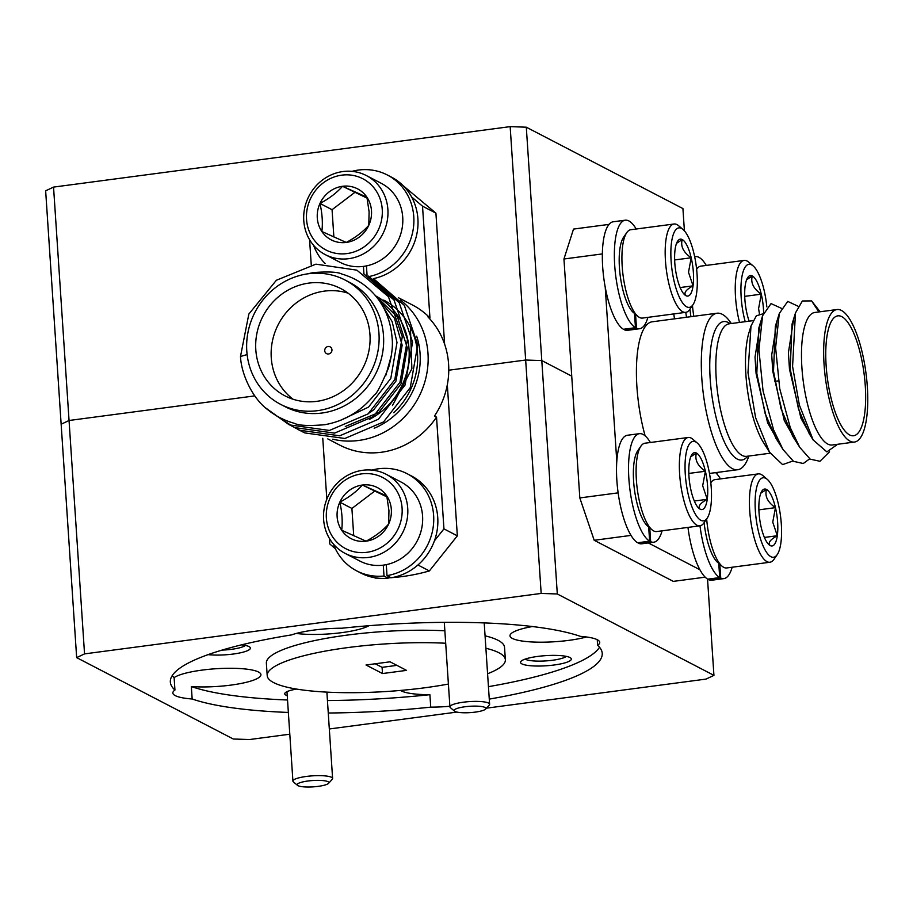 <?xml version="1.0" encoding="UTF-8"?>
<svg xmlns="http://www.w3.org/2000/svg" width="913" height="913" viewBox="0 0 913 913"><rect width="100%" height="100%" fill="white"/><g stroke="black" fill="none" stroke-linecap="round" stroke-linejoin="round"><path stroke-width="1.37" d="M400.487 300.092A78.929 73.485 117.5 0 1 424.693 382.376A78.929 73.485 117.5 0 1 358.615 440.477A78.929 73.485 117.5 0 1 332.743 439.187M345.171 280.086L349.702 282.437A70.016 65.188 117.5 0 1 382.068 355.682A70.016 65.188 117.5 0 1 321.969 413.03A70.016 65.188 117.5 0 1 285.141 406.696L280.599 404.345A70.016 65.188 -62.5 0 0 317.427 410.679A70.016 65.188 -62.5 0 0 377.526 353.32A70.016 65.188 -62.5 0 0 345.171 280.086A70.016 65.188 -62.5 0 0 308.332 273.752A70.016 65.188 -62.5 0 0 248.233 331.099A70.016 65.188 -62.5 0 0 280.599 404.345M247.126 354.552L240.484 356.504C241.272 374.341 252.764 398.924 267.966 409.834C275.464 415.974 284.32 420.494 294.545 423.392C298.836 425.584 308.891 426.029 324.708 424.728C344.715 421.087 361.274 411.124 374.387 394.838C376.247 394.587 380.938 385.663 388.481 368.065C391.78 356.059 393.001 346.118 392.134 338.232C390.422 317.039 382.045 300.057 367.015 287.275C359.95 281.318 351.596 276.924 341.964 274.094C337.947 271.948 328.406 271.446 313.364 272.588L306.7 273.991M374.467 577.667L375.3 578.089A198.908 185.202 -62.5 0 0 377.651 578.123M335.379 548.713L329.798 543.988L329.422 538.453M391.894 577.632A198.908 185.202 -62.5 0 0 429.372 570.933L457.345 535.84L447.313 384.818M434.428 540.827L443.946 528.878L457.345 535.84M429.372 570.933L417.937 564.987M444.62 344.178L435.912 213.14L403.09 185.624M411.592 196.946L422.514 206.178L435.912 213.14M316.811 401.343A60.475 56.298 -62.5 0 0 368.715 351.813A60.475 56.298 -62.5 0 0 340.766 288.554A60.475 56.298 -62.5 0 0 308.959 283.087A60.475 56.298 -62.5 0 0 257.055 332.617A60.475 56.298 -62.5 0 0 285.004 395.865A60.475 56.298 -62.5 0 0 316.811 401.343M348.161 293.21A60.475 56.298 -62.5 0 0 324.412 291.121A60.475 56.298 -62.5 0 0 273.649 336.11A60.475 56.298 -62.5 0 0 293.073 399.243M328.589 353.982A3.823 3.561 117.5 0 1 324.811 349.633A3.823 3.561 117.5 0 1 330.107 346.849A3.823 3.561 117.5 0 1 328.589 353.982M443.946 528.878L436.528 417.127L434.462 416.054A78.929 73.485 -62.5 0 0 427.877 316.857L429.943 317.929L422.514 206.178M327.79 438.902L339.762 445.122A78.929 73.485 -62.5 0 0 381.28 452.266A78.929 73.485 -62.5 0 0 436.528 417.127M388.105 577.872A198.908 185.202 -62.5 0 0 391.004 577.689M322.768 438.274L326.82 499.206M309.587 239.708L311.253 264.873M429.943 317.929A78.929 73.485 -62.5 0 0 412.55 305.045L398.582 297.786M240.484 356.504L248.838 314.072L276.399 280.245L315.909 264.154L356.88 270.157L388.459 296.702L402.291 336.76L394.793 379.625L368.087 413.897L329.445 430.445L289.33 424.887L266.06 408.225M363.294 273.409L394.028 300.012L407.449 339.431L399.951 382.307L373.234 416.579L334.592 433.116L294.477 427.569L275.646 415.278M368.453 276.091L399.186 302.682L412.596 342.113L405.098 384.978L378.393 419.25L339.75 435.798L299.635 430.24L290.802 425.526M373.6 278.762L404.333 305.364L417.743 344.783L410.245 387.66L383.54 421.932L344.897 438.48L304.782 432.922L298.448 429.703M391.437 355.134L385.891 375.175M380.892 303.127L392.168 321.673L397.007 342.489L390.81 378.404L368.532 407.107L340.88 420.163M376.145 296.531L394.393 318.044L402.165 345.171L395.957 381.075L373.691 409.789L369.297 412.938M374.775 294.899L397.509 317.142L407.312 347.853L401.115 383.757L378.838 412.459L345.285 426.508M410.451 328.497L411.877 368.761L392.442 405.555M375.62 295.903A70.016 65.188 117.5 0 1 409.104 357.44A70.016 65.188 117.5 0 1 369.366 419.409M638.598 542.63L638.644 543.303A54.746 16.731 82.5 0 0 641.759 543.794L653.776 542.208A54.746 16.731 82.5 0 0 662.085 530.83M650.387 442.485A54.746 16.731 82.5 0 0 639.408 433.675L627.391 435.261A54.746 16.731 82.5 0 0 617.245 485.214A54.746 16.731 82.5 0 0 637.616 542.767L649.634 541.169L648.687 526.961M649.748 527.862L650.661 541.706A54.746 16.731 82.5 0 0 653.776 542.208M639.408 433.675A54.746 16.731 82.5 0 0 629.262 483.628A54.746 16.731 82.5 0 0 649.634 541.169M650.661 541.706L638.644 543.303M690.958 316.674A40.104 12.257 -97.5 0 1 689.943 309.165M692.465 305.478A44.554 13.615 82.5 0 0 693.812 316.297M766.817 306.836A40.104 12.257 82.5 0 0 753.077 265.866A40.104 12.257 82.5 0 0 741.173 297.284A40.104 12.257 82.5 0 0 745.202 321.684M739.53 322.437A44.554 13.615 -97.5 0 1 735.524 297.09A44.554 13.615 -97.5 0 1 744.106 260.41A44.554 13.615 -97.5 0 1 748.751 262.179L753.077 265.866M744.723 296.36L761.271 294.169C753.465 288.782 750.463 282.71 752.289 275.954L746.617 279.755M759.456 313.775L758.577 308.685L761.271 294.169A28.714 8.776 82.5 0 0 752.289 275.954A28.714 8.776 82.5 0 0 747.793 277.438A28.714 8.776 82.5 0 0 745.179 285.803A28.714 8.776 82.5 0 0 747.039 313.878A28.714 8.776 82.5 0 0 749.151 321.159M763.622 312.76A28.714 8.776 82.5 0 0 763.451 308.856A28.714 8.776 82.5 0 0 761.271 294.169M744.106 260.41L700.842 266.139A44.554 13.615 82.5 0 0 696.824 269.05A44.554 13.615 82.5 0 0 696.63 269.335L696.824 269.05M652.008 529.791L647.682 526.105A40.104 12.257 -97.5 0 1 633.611 481.197A40.104 12.257 -97.5 0 1 637.708 450.805L640.926 446.126A44.554 13.615 82.5 0 0 636.372 479.884A44.554 13.615 82.5 0 0 652.008 529.791A44.554 13.615 82.5 0 0 656.652 531.549L699.906 525.82A44.554 13.615 -97.5 0 1 679.637 474.155A44.554 13.615 -97.5 0 1 688.208 437.487A44.554 13.615 -97.5 0 1 692.853 439.244L697.178 442.931A40.104 12.257 82.5 0 0 685.286 474.349A40.104 12.257 82.5 0 0 694.12 511.862A40.104 12.257 82.5 0 0 707.153 518.23A40.104 12.257 82.5 0 0 711.25 487.839A40.104 12.257 82.5 0 0 697.178 442.931M707.153 518.23L703.934 522.909A44.554 13.615 -97.5 0 1 699.906 525.82M688.824 473.436L705.384 471.245C697.566 465.847 694.576 459.775 696.402 453.019L690.719 456.831M694.337 501.02L707.244 499.32L702.679 485.762L705.384 471.245A28.714 8.776 82.5 0 0 696.402 453.019A28.714 8.776 82.5 0 0 691.906 454.514A28.714 8.776 82.5 0 0 689.281 462.88A28.714 8.776 82.5 0 0 691.141 490.954A28.714 8.776 82.5 0 0 699.038 508.427A28.714 8.776 82.5 0 0 700.134 509.169C697.646 506.544 700.02 503.268 707.244 499.32A28.714 8.776 82.5 0 0 707.564 485.921A28.714 8.776 82.5 0 0 705.384 471.245M698.548 507.97L700.134 509.169A28.714 8.776 82.5 0 0 707.244 499.32M688.208 437.487L644.955 443.216A44.554 13.615 82.5 0 0 640.926 446.126M76.658 657.622L61.148 424.225L69.046 420.494L84.544 653.891L76.658 657.622L233.283 739.005L249.42 739.553L289.798 734.2M557.307 593.975L541.169 593.427L525.66 360.03L541.797 360.578L557.307 593.975L713.932 675.358L707.541 579.082M486.424 708.168L706.034 679.089L713.932 675.358M375.243 663.774L382.091 667.335L396.915 665.372M366.022 664.995L382.513 673.554L406.536 670.37L390.056 661.811L366.022 664.995M382.091 667.335L382.513 673.554M489.265 699.096A216.415 43.128 176.2 0 0 602.226 653.343A216.415 43.128 176.2 0 0 597.616 645.308A44.554 8.879 176.2 0 0 599.715 642.353A44.554 8.879 176.2 0 0 580.406 636.361A216.415 43.128 176.2 0 0 341.839 628.224A44.554 8.879 176.2 0 0 313.889 630.073A44.554 8.879 176.2 0 0 291.646 634.877A216.415 43.128 176.2 0 0 170.343 682.022A216.415 43.128 176.2 0 0 174.942 690.057A44.554 8.879 176.2 0 0 172.842 693.013A44.554 8.879 176.2 0 0 192.164 698.993A216.415 43.128 176.2 0 0 288.36 712.448M296.269 633.439A44.554 8.879 176.2 0 0 341.919 632.618A44.554 8.879 176.2 0 0 368.898 625.713M287.527 699.997A216.415 43.128 176.2 0 1 191.331 686.553A44.554 8.879 176.2 0 0 230.898 685.104A44.554 8.879 176.2 0 0 260.935 674.661A44.554 8.879 176.2 0 0 202.047 670.108A44.554 8.879 176.2 0 0 174.121 677.606A216.415 43.128 176.2 0 1 172.203 675.654M597.616 645.308L597.25 639.705M532.382 626.535A44.554 8.879 176.2 0 0 509.979 635.813A44.554 8.879 176.2 0 0 568.856 640.355A44.554 8.879 176.2 0 0 586.488 636.977M326.934 693.024A22.277 4.439 176.2 0 0 328.349 692.202M554.168 664.995A25.461 5.079 176.2 0 0 570.728 658.022A25.461 5.079 176.2 0 0 537.689 656.424A25.461 5.079 176.2 0 0 520.981 661.332A25.461 5.079 176.2 0 0 554.168 664.995M525.146 659.106A21.319 4.245 176.2 0 0 552.559 660.247A21.319 4.245 176.2 0 0 566.311 656.379M208.084 654.632A25.461 5.079 176.2 0 0 233.226 654.039A25.461 5.079 176.2 0 0 249.785 647.077A25.461 5.079 176.2 0 0 241.523 644.84M221.996 650.113A21.319 4.245 176.2 0 0 231.617 649.303A21.319 4.245 176.2 0 0 245.369 645.423M444.859 630.792A119.352 23.784 176.2 0 0 346.814 635.151A119.352 23.784 176.2 0 0 266.368 663.146L267.201 675.597A119.352 23.784 176.2 0 0 424.922 687.763A119.352 23.784 176.2 0 0 448.397 684.054M445.692 643.243A119.352 23.784 176.2 0 0 347.636 647.602A119.352 23.784 176.2 0 0 267.201 675.597M487.588 673.748A119.352 23.784 176.2 0 0 505.368 659.768L504.535 647.328A119.352 23.784 176.2 0 0 485.065 635.825M296.577 689.075A22.277 4.439 176.2 0 0 285.13 692.899A22.277 4.439 176.2 0 0 287.241 695.66M327.436 700.556A216.415 43.128 176.2 0 0 429.897 694.69A44.554 8.879 176.2 0 1 400.533 690.433M488.444 686.656A216.415 43.128 176.2 0 0 599.533 647.271M84.544 653.891L541.169 593.427M69.046 420.494L254.83 395.888L69.046 420.494L61.148 424.225L45.65 190.828L53.547 187.097L69.046 420.494M448.762 370.21L525.66 360.03L510.162 126.633L526.299 127.192L541.797 360.578L571.732 376.133L541.797 360.578L525.66 360.03L448.762 370.21M456.899 712.083L329.319 728.973M328.258 713.007A216.415 43.128 176.2 0 0 430.731 707.141A44.554 8.879 176.2 0 0 449.869 706.263M505.368 659.768A119.352 23.784 176.2 0 0 485.887 648.264M174.942 690.057L174.121 677.606M430.731 707.141L429.897 694.69M191.331 686.553L192.164 698.993M708.671 579.036L708.716 579.709A54.746 16.731 82.5 0 0 711.832 580.2L723.849 578.614A54.746 16.731 82.5 0 0 732.146 567.235M687.968 527.406A54.746 16.731 82.5 0 0 707.689 579.173L719.706 577.575L718.759 563.367M719.821 564.268L720.734 578.112A54.746 16.731 82.5 0 0 723.849 578.614M720.448 478.903A54.746 16.731 82.5 0 0 715.632 472.637M699.986 525.808A54.746 16.731 82.5 0 0 719.706 577.575M720.734 578.112L708.716 579.709M624.424 329.159L624.469 329.821A54.746 16.731 82.5 0 0 627.585 330.323L639.602 328.726A54.746 16.731 82.5 0 0 647.899 317.359M636.201 229.015A54.746 16.731 82.5 0 0 625.234 220.193L613.216 221.779A54.746 16.731 82.5 0 0 603.071 271.743A54.746 16.731 82.5 0 0 623.442 329.285L635.459 327.699L634.512 313.49M635.562 314.38L636.487 328.235A54.746 16.731 82.5 0 0 639.602 328.726M625.234 220.193A54.746 16.731 82.5 0 0 615.088 270.145A54.746 16.731 82.5 0 0 635.459 327.699M636.487 328.235L624.469 329.821M673.794 313.924A54.746 16.731 82.5 0 0 674.49 318.854M706.274 265.421A54.746 16.731 82.5 0 0 695.307 256.599A54.746 16.731 82.5 0 0 694.667 256.724M685.8 312.337A54.746 16.731 82.5 0 0 686.508 317.256M637.822 316.309L633.496 312.623A40.104 12.257 -97.5 0 1 619.436 267.714A40.104 12.257 -97.5 0 1 623.533 237.323L626.752 232.644A44.554 13.615 82.5 0 0 622.198 266.402A44.554 13.615 82.5 0 0 637.822 316.309A44.554 13.615 82.5 0 0 642.467 318.078L685.731 312.349A44.554 13.615 -97.5 0 1 665.451 260.684A44.554 13.615 -97.5 0 1 674.034 224.005A44.554 13.615 -97.5 0 1 678.679 225.773L683.004 229.448A40.104 12.257 82.5 0 0 671.101 260.867A40.104 12.257 82.5 0 0 679.934 298.38A40.104 12.257 82.5 0 0 692.967 304.748A40.104 12.257 82.5 0 0 697.064 274.368A40.104 12.257 82.5 0 0 683.004 229.448M692.967 304.748L689.749 309.439A44.554 13.615 -97.5 0 1 685.731 312.349M674.65 259.954L691.198 257.763C683.392 252.376 680.39 246.305 682.216 239.548L676.544 243.349M680.151 287.549L693.07 285.837L688.505 272.279L691.198 257.763A28.714 8.776 82.5 0 0 682.216 239.548A28.714 8.776 82.5 0 0 677.72 241.032A28.714 8.776 82.5 0 0 675.106 249.397A28.714 8.776 82.5 0 0 676.967 277.472A28.714 8.776 82.5 0 0 684.864 294.945A28.714 8.776 82.5 0 0 685.948 295.686C683.46 293.073 685.834 289.786 693.07 285.837A28.714 8.776 82.5 0 0 693.378 272.451A28.714 8.776 82.5 0 0 691.198 257.763M684.373 294.488L685.948 295.686A28.714 8.776 82.5 0 0 693.07 285.837M674.034 224.005L630.769 229.734A44.554 13.615 82.5 0 0 626.752 232.644M618.147 492.849L579.823 497.927L594.192 540.279L673.303 581.376L705.178 577.164M631.043 535.395L594.192 540.279M609.005 224.381L573.512 229.083L563.949 258.995L579.823 497.927M602.352 253.917L563.949 258.995M854.488 442.052L832.314 444.985A66.832 20.428 -97.5 0 1 801.899 367.494A66.832 20.428 -97.5 0 1 814.761 312.474L836.936 309.541A66.832 20.428 82.5 0 0 824.074 364.549A66.832 20.428 82.5 0 0 854.488 442.052A66.832 20.428 82.5 0 0 867.35 387.044A66.832 20.428 82.5 0 0 836.936 309.541M818.893 311.926L811.6 300.913L802.367 300.982L795.474 312.919L792.575 366.455L799.366 405.052L813.163 439.952L826.858 451.878L837.678 444.277M792.963 460.985L782.589 464.614L769.533 452.197L763.576 442.702A66.832 20.428 -97.5 0 1 745.91 374.901A66.832 20.428 -97.5 0 1 748.991 332.572L751 326.021L756.341 315.795L763.268 313.718M769.533 452.197L755.622 417.743L747.975 372.652L751 326.021M748.865 456.032L748.432 457.242A78.929 24.126 -97.5 0 1 737.715 469.716A78.929 24.126 -97.5 0 1 701.8 378.187A78.929 24.126 -97.5 0 1 716.99 313.227A78.929 24.126 -97.5 0 1 730.583 322.472L731.313 323.522M716.99 313.227L652.099 321.81A78.929 24.126 82.5 0 0 636.909 386.781A78.929 24.126 82.5 0 0 645.126 435.843M605.216 287.127L616.789 461.316M648.298 542.927L699.94 569.758M717.127 474.201L717.013 472.455M826.128 365.622A60.475 18.488 82.5 0 0 853.644 435.741A60.475 18.488 82.5 0 0 865.284 385.971A60.475 18.488 82.5 0 0 837.769 315.852A60.475 18.488 82.5 0 0 826.128 365.622M811.6 300.913L820.091 311.767M829.529 451.787L819.954 461.282L810.208 459.159L799.72 447.313L790.327 427.798L779.736 388.721L775.605 347.67L779.291 313.513L787.736 301.393L798.156 306.277M809.717 458.817L803.269 463.496L793.511 461.362L783.023 449.527L773.642 430L763.051 390.924L758.92 349.873L762.595 315.715L771.051 303.607L781.3 308.274M780.056 444.802L767.605 422.776L756.09 373.554L755.028 357.109L760.392 322.917M796.741 442.588L784.29 420.562L772.775 371.34L771.725 354.906L777.077 320.703M813.437 440.386L800.986 418.359L789.471 369.137L788.41 352.692L793.762 318.5M813.163 439.952L809.272 433.778L798.544 409.195L790.202 369.035L792.039 324.115L795.474 312.954M799.72 447.313L792.587 435.98L780.992 408.636L773.505 371.249L775.342 326.329L779.291 313.513M783.023 449.527L775.902 438.194L765.083 413.349L756.82 373.463L758.703 328.383M333.405 544.034A54.746 50.968 -62.5 0 0 356.721 570.887L360.84 573.033A54.746 50.968 -62.5 0 0 388.128 578.157L387.991 576.126M386.279 564.645L387.009 575.624L391.129 577.758A54.746 50.968 -62.5 0 0 436.779 532.37A54.746 50.968 -62.5 0 0 411.318 475.878L407.198 473.744A54.746 50.968 -62.5 0 0 371.819 470.104M387.009 575.624A54.746 50.968 -62.5 0 0 432.659 530.225A54.746 50.968 -62.5 0 0 407.198 473.744M356.721 570.887A54.746 50.968 -62.5 0 0 384.008 576.012L383.289 565.147M384.008 576.012L388.128 578.157M325.29 254.647L340.127 262.362A44.554 41.484 -62.5 0 0 383.255 258.47A44.554 41.484 -62.5 0 0 402.724 217.248A44.554 41.484 -62.5 0 0 381.212 183.285L366.375 175.57A44.554 41.484 117.5 0 1 387.888 209.545A44.554 41.484 117.5 0 1 368.407 250.767A44.554 41.484 117.5 0 1 325.29 254.647A44.554 41.484 117.5 0 1 303.778 220.684A44.554 41.484 117.5 0 1 323.248 179.462A44.554 41.484 117.5 0 1 366.375 175.57M306.54 219.371A40.104 37.342 -62.5 0 0 346.997 253.574A40.104 37.342 -62.5 0 0 382.239 209.351A40.104 37.342 -62.5 0 0 341.782 175.148A40.104 37.342 -62.5 0 0 306.54 219.371M366.923 197.219L342.523 186.286C336.726 192.826 329.216 198.543 319.984 203.439C322.266 213.653 322.894 223.012 321.855 231.503L346.255 242.436C355.374 237.62 362.883 231.913 368.795 225.294L369.103 211.907L366.923 197.219A28.714 26.728 -62.5 0 0 342.523 186.286A28.714 26.728 -62.5 0 0 319.984 203.439A28.714 26.728 -62.5 0 0 321.855 231.503A28.714 26.728 -62.5 0 0 346.255 242.436A28.714 26.728 -62.5 0 0 368.795 225.294A28.714 26.728 -62.5 0 0 371.488 210.777A28.714 26.728 -62.5 0 0 366.923 197.219M367.129 198.178L342.523 186.286M354.598 192.563L332.058 209.705L319.984 203.439M332.058 209.705L333.873 236.981M684.408 230.863L682.924 208.575L526.299 127.192M510.162 126.633L53.547 187.097M373.371 278.636A54.746 50.968 -62.5 0 0 417.138 232.541A54.746 50.968 -62.5 0 0 391.472 177.133L387.352 174.999A54.746 50.968 -62.5 0 0 351.984 171.359M366.444 265.9L367.06 275.315M369.274 276.491A54.746 50.968 -62.5 0 0 413.018 230.384A54.746 50.968 -62.5 0 0 387.352 174.999M313.57 245.289A54.746 50.968 -62.5 0 0 325.131 263.537M363.922 273.717L363.442 266.402M706.651 518.961A44.554 13.615 82.5 0 0 722.08 566.197L717.755 562.511A40.104 12.257 -97.5 0 1 704.117 522.635M722.08 566.197A44.554 13.615 82.5 0 0 726.725 567.954L769.979 562.237A44.554 13.615 -97.5 0 1 749.699 510.561A44.554 13.615 -97.5 0 1 758.281 473.893A44.554 13.615 -97.5 0 1 762.926 475.65L767.251 479.336A40.104 12.257 82.5 0 0 755.348 510.755A40.104 12.257 82.5 0 0 764.192 548.268A40.104 12.257 82.5 0 0 777.225 554.636A40.104 12.257 82.5 0 0 781.323 524.245A40.104 12.257 82.5 0 0 767.251 479.336M777.225 554.636L774.007 559.315A44.554 13.615 -97.5 0 1 769.979 562.237M758.897 509.842L775.457 507.651C767.639 502.264 764.649 496.193 766.475 489.436L760.791 493.237M764.409 537.437L777.317 535.726L772.752 522.168L775.457 507.651A28.714 8.776 82.5 0 0 766.475 489.436A28.714 8.776 82.5 0 0 761.978 490.92A28.714 8.776 82.5 0 0 759.354 499.285A28.714 8.776 82.5 0 0 761.214 527.36A28.714 8.776 82.5 0 0 769.111 544.833A28.714 8.776 82.5 0 0 770.195 545.575C767.719 542.961 770.093 539.674 777.317 535.726A28.714 8.776 82.5 0 0 777.636 522.339A28.714 8.776 82.5 0 0 775.457 507.651M768.62 544.376L770.195 545.575A28.714 8.776 82.5 0 0 777.317 535.726M758.281 473.893L715.027 479.622A44.554 13.615 82.5 0 0 710.999 482.532A44.554 13.615 82.5 0 0 710.816 482.806L710.999 482.532M345.125 553.392L359.973 561.107A44.554 41.484 -62.5 0 0 403.09 557.215A44.554 41.484 -62.5 0 0 422.571 515.993A44.554 41.484 -62.5 0 0 401.058 482.03L386.222 474.315A44.554 41.484 117.5 0 1 407.734 508.29A44.554 41.484 117.5 0 1 388.253 549.512A44.554 41.484 117.5 0 1 345.125 553.392A44.554 41.484 117.5 0 1 323.613 519.429A44.554 41.484 117.5 0 1 343.094 478.207A44.554 41.484 117.5 0 1 386.222 474.315M326.375 518.116A40.104 37.342 -62.5 0 0 366.832 552.319A40.104 37.342 -62.5 0 0 402.085 508.096A40.104 37.342 -62.5 0 0 361.628 473.893A40.104 37.342 -62.5 0 0 326.375 518.116M386.77 495.964L362.37 485.031C356.561 491.571 349.051 497.288 339.83 502.173C342.113 512.398 342.729 521.757 341.69 530.248L366.09 541.181C375.22 536.365 382.73 530.658 388.63 524.039L388.949 510.641L386.77 495.964A28.714 26.728 -62.5 0 0 362.37 485.031A28.714 26.728 -62.5 0 0 339.83 502.173A28.714 26.728 -62.5 0 0 341.69 530.248A28.714 26.728 -62.5 0 0 366.09 541.181A28.714 26.728 -62.5 0 0 388.63 524.039A28.714 26.728 -62.5 0 0 391.335 509.522A28.714 26.728 -62.5 0 0 386.77 495.964M386.964 496.923L362.37 485.031M374.444 491.308L351.904 508.45L339.83 502.173M351.904 508.45L353.719 535.726M464.865 706.776A15.909 3.173 176.2 0 0 454.514 711.124A15.909 3.173 176.2 0 0 475.171 712.129A15.909 3.173 176.2 0 0 485.613 709.059A15.909 3.173 176.2 0 0 464.865 706.776M454.514 711.124L450.383 707.655A19.892 3.96 -3.8 0 1 449.915 706.879A19.892 3.96 -3.8 0 1 463.325 702.211A19.892 3.96 -3.8 0 1 489.608 704.243A19.892 3.96 -3.8 0 1 489.254 705.076L485.613 709.059M307.875 781.014A15.909 3.173 176.2 0 0 297.524 785.363A15.909 3.173 176.2 0 0 318.169 786.367A15.909 3.173 176.2 0 0 328.612 783.297A15.909 3.173 176.2 0 0 307.875 781.014M297.524 785.363L293.381 781.893A19.892 3.96 -3.8 0 1 292.913 781.117A19.892 3.96 -3.8 0 1 306.323 776.449A19.892 3.96 -3.8 0 1 332.606 778.481A19.892 3.96 -3.8 0 1 332.252 779.314L328.612 783.297M416.659 336.155A71.773 66.832 117.5 0 1 374.17 428.254M393.651 412.733A70.016 65.188 -62.5 0 0 383.688 300.092M747.667 456.192A69.799 21.33 -97.5 0 1 710.188 379.009A69.799 21.33 -97.5 0 1 730.115 323.681M753.065 320.646L729.099 323.818A66.832 20.428 82.5 0 0 716.237 378.827A66.832 20.428 82.5 0 0 746.64 456.329L770.184 453.213M695.307 256.599L694.656 256.69M758.657 328.543L762.595 315.715M774.863 381.326L778.412 380.858M737.715 469.716L709.469 473.448M449.915 706.879L444.3 622.358M489.608 704.243L484.21 622.917M292.913 781.117L286.979 691.677M332.606 778.481L326.877 692.122"/></g></svg>
